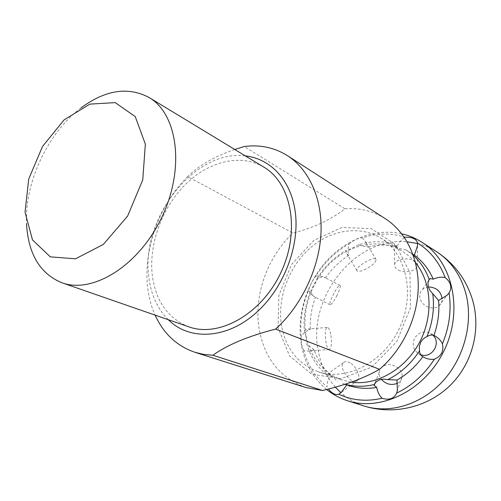 <?xml version="1.0" encoding="UTF-8"?>
<svg xmlns="http://www.w3.org/2000/svg" width="501" height="501" viewBox="0 0 501 501"><rect width="100%" height="100%" fill="white"/><g stroke="black" fill="none" stroke-linecap="round" stroke-linejoin="round"><path stroke-width="0.38" stroke-dasharray="2.5 1.88" d="M348.677 255.447L346.836 253.794L345.878 250.412C334.392 257.044 324.911 266.244 317.434 278.017C320.471 276.959 323.151 276.909 325.487 277.88L324.754 277.473C321.786 275.988 318.793 275.569 315.78 276.226C324.454 262.374 335.557 251.59 349.091 243.855C347.863 247.594 347.719 251.458 348.677 255.447C339.609 261.209 331.875 268.686 325.487 277.88M404.445 237.562C401.339 239.816 398.809 242.922 396.867 246.893L394.475 244.914L394.45 244.438C382.714 240.724 370.702 240.862 358.415 244.839L367.433 247.175L365.699 241.977L362.436 237.887C376.52 233.159 390.373 232.827 403.988 236.898M396.867 246.893C387.235 244.432 377.428 244.526 367.433 247.175M413.331 255.429L406.136 249.961L412.918 254.276M348.583 385.457L345.139 384.204M315.411 297.306C313.2 296.11 311.622 294.018 310.676 291.043C305.36 303.963 303.243 317.114 304.332 330.491L308.09 329.032L310.282 329.42C306.531 330.835 303.493 333.109 301.17 336.227C299.817 320.527 302.303 305.128 308.622 290.029C309.862 293.123 312.035 295.502 315.135 297.168L315.411 297.306C311.566 307.858 309.856 318.561 310.282 329.42M314.108 349.817L306.856 344.156C310.52 356.712 317.127 366.889 326.671 374.685L327.241 374.241L330.334 374.71C328.092 378.794 326.996 382.845 327.053 386.872C315.749 377.648 308.002 365.617 303.825 350.775L309.418 351.188L314.108 349.817C317.559 359.693 322.97 367.991 330.334 374.71M351.095 382.182L341.569 379.871C322.343 372.293 310.507 357.62 306.067 335.852C301.301 309.781 311.879 279.815 332.1 261.497C352.316 243.204 380.917 238.263 402.178 251.064L409.267 256.249L415.492 262.687M304.332 330.491L305.873 336.234L306.856 344.156M326.671 374.685L331.806 375.994L337.655 381.449M406.136 249.961L398.339 248.195L394.45 244.438M358.415 244.839L351.351 248.602L345.878 250.412M317.434 278.017L310.676 291.043M330.723 334.086C329.733 329.483 328.562 327.259 327.216 327.41C323.489 328.08 325.875 350.976 329.52 349.372C331.549 347.406 331.95 342.315 330.723 334.086M303.825 350.775L301.602 344.757L301.17 336.227M80.849 108.028C47.946 132.765 24.612 182.351 26.528 223.471M188.796 326.821C167.923 318.411 155.748 301.207 152.279 275.218C148.697 244.081 162.08 207.721 185.395 184.474C208.698 161.284 240.687 153.237 263.914 167.171M350.136 362.937C347.187 361.284 344.951 361.227 343.417 362.762C337.812 368.235 352.798 386.634 357.77 380.309C361.083 377.109 356.393 366.375 350.136 362.937M397.575 383.202C400.205 381.718 401.696 379.558 402.04 376.727C403.167 369.325 392.446 362.223 384.931 365.398C381.612 366.738 379.695 369.024 379.194 372.243L379.52 375.882L381.342 379.338M432.908 335.156L430.509 333.365C423.902 330.566 418.567 332.238 414.502 338.394C411.91 344.594 413.219 349.667 418.435 353.606L420.665 354.67M428.299 286.885L422.644 289.19C420.107 291.557 419.224 294.575 419.995 298.239C421.585 306.299 433.352 310.989 439.014 305.835C441.105 304.038 442.145 301.721 442.145 298.872M398.489 270.12C404.871 273.54 416.619 270.953 417.352 265.993C419.7 257.689 395.915 256.111 394.656 264.44C394.281 266.689 395.558 268.58 398.489 270.12M364.083 269.907C371.686 266.15 375.694 262.706 376.113 259.587C375.186 255.322 355.121 266.739 356.862 270.521C357.526 271.805 359.931 271.598 364.083 269.907M349.091 243.855C354.307 239.779 358.754 237.793 362.436 237.887M336.603 296.191C339.622 290.117 340.78 286.509 340.085 285.376C338.2 283.835 327.779 304.088 330.078 304.815C331.318 304.808 333.497 301.934 336.603 296.191M308.622 290.029C310.213 284.9 312.599 280.297 315.78 276.226M234.781 149.492C214.81 156.274 199.104 165.305 187.662 176.596L292.991 233.097C313.989 227.642 331.305 219.544 344.951 208.798L244.256 146.499M278.03 327.729L278.875 295.352L291.551 264.453L313.833 240.348L342.014 227.441L371.153 228.619L395.596 244.494L409.943 272.682L410.507 307.658L396.723 341.738L371.661 367.208L341.118 378.643L311.81 374.272L289.522 355.873L278.03 327.729M305.904 387.523C280.09 377.929 264.515 358.472 259.18 329.157C253.512 295.671 267.29 256.944 292.991 233.097M344.951 208.798C359.574 207.696 373.038 210.996 385.338 218.705M187.662 176.596C151.434 212.217 136.166 274.003 155.135 315.129M168.317 319.707C157.427 308.798 150.926 294.525 148.81 276.89C140.418 218.962 194.426 148.935 245.384 155.924M281.643 326.226C277.009 299.329 288.025 268.336 308.779 249.248C329.514 230.197 358.735 224.811 380.391 237.843C406.179 252.992 415.73 294.006 399.366 328.405C383.29 362.937 345.609 381.724 317.49 371.51C297.932 363.776 285.983 348.683 281.643 326.226M326.633 389.484C313.263 378.236 304.858 363.45 301.42 345.12C296.329 316.594 305.854 284.405 325.713 261.866C345.634 239.428 375.149 227.874 401.708 233.779M335.351 387.16C326.677 377.121 321.028 365.248 318.398 351.539C306.725 298.089 355.059 236.416 407.106 241.808M417.577 243.505C424.322 245.183 430.66 247.92 436.584 251.709M363.995 405.967C355.309 403.167 347.594 398.746 340.855 392.721M345.02 384.242L342.484 383.371M327.216 327.41L308.209 329.019M329.52 349.372L309.418 351.188M343.417 362.762L327.41 374.109M357.77 380.309L341.206 392.415M379.194 372.243L375.049 383.121M402.04 376.727L397.399 390.36M418.435 353.606L421.836 356.023M430.509 333.365L435.087 336.052M439.014 305.835L446.986 295.308M422.644 289.19L428.443 280.861M417.352 265.993L417.483 245.841M394.656 264.44L394.469 245.127M376.113 259.587L365.699 241.977M356.862 270.521L346.899 253.926M340.085 285.376L324.754 277.473M330.078 304.815L315.135 297.168M317.49 371.51L341.569 379.871M380.391 237.843L402.178 251.064"/><path stroke-width="0.75" d="M433.24 279.157C428.825 269.131 422.537 261.146 414.365 255.184L417.483 245.841L417.558 243.035C430.159 250.801 439.358 262.33 445.164 277.617C441.462 276.777 437.492 277.291 433.24 279.157L430.058 278.575L429.188 279.358C425.612 269.751 420.326 261.772 413.331 255.429M412.918 254.276L414.365 255.184M433.935 335.457C431.862 334.649 429.539 335.031 426.971 336.597C432.732 322.287 434.649 307.971 432.732 293.655L438.569 300.481L446.986 295.308L449.078 292.935C451.589 309.9 449.372 326.871 442.433 343.855C440.905 340.599 438.463 338 435.087 336.052L433.935 335.457C438.037 323.803 439.584 312.148 438.569 300.481M396.974 380.046C407.006 374.429 415.617 366.644 422.819 356.693C426.589 358.929 430.447 359.756 434.405 359.179C424.428 374.485 411.86 385.783 396.704 393.06L397.399 390.36L396.974 380.046L387.824 379.595C400.506 373.276 411.064 363.695 419.512 350.857C419.757 353.593 420.796 355.503 422.631 356.587L421.836 356.023M345.02 384.242L348.583 385.457C357.457 388.475 366.838 389.12 376.714 387.392C377.572 391.989 379.37 395.608 382.106 398.251C366.507 401.833 352.059 400.487 338.776 394.212L341.206 392.415L346.742 384.925M345.139 384.204C354.426 386.822 364.139 386.935 374.266 384.536L374.184 385.432L376.714 387.392M403.988 236.898L404.971 237.211L404.445 237.562M415.492 262.687C431.806 282.414 433.766 316.137 419.174 343.003C404.651 369.913 375.875 385.889 351.095 382.182M374.266 384.536L376.276 381.743L379.501 379.852L383.528 379.094L387.824 379.595M419.512 350.857L419.331 346.567L420.658 342.415C422.111 339.734 424.215 337.793 426.971 336.597M432.732 293.655L429.864 290.38L428.217 286.572L427.979 282.733L429.188 279.358M25.05 212.199L28.707 179.089L42.516 146.461L64.084 119.877L89.823 104.127L115.211 102.624L135.232 116.583L145.346 144.106L142.754 179.903L127.611 216.1L103.325 244.438L75.526 258.81L50.294 256.85L32.509 239.941L25.05 212.199M26.528 223.471L26.641 225.675C28.776 254.921 40.537 273.947 61.911 282.758C92.81 294.275 139.309 265.524 162.067 216.745C185.145 168.117 177.655 113.965 149.085 97.495C128.037 86.397 105.291 89.911 80.849 108.028M149.085 97.495L263.914 167.171C291.607 183.303 300.562 231.143 280.848 272.638C261.447 314.277 218.874 337.874 188.796 326.821L61.911 282.758M338.776 394.212C335.557 395.289 332.132 393.579 328.499 389.077M381.342 379.338C386.102 384.399 391.506 385.689 397.575 383.202M396.704 393.06C394.005 398.702 389.139 400.437 382.106 398.251M420.665 354.67C431.668 359.148 441.769 343.06 432.908 335.156M442.433 343.855C443.986 351.151 441.312 356.255 434.405 359.179M442.145 298.872C440.911 291.281 436.296 287.286 428.299 286.885M445.164 277.617C450.975 282.188 452.278 287.298 449.078 292.935M404.971 237.211C412.091 236.917 416.287 238.858 417.558 243.035M275.606 329.101L379.545 369.306C364.24 378.098 345.252 385.156 322.575 390.486L212.881 355.265C227.329 344.863 248.239 336.146 275.606 329.101C301.258 305.898 318.943 268.893 320.928 234.23C322.838 199.536 309.368 169.764 287.536 155.717C274.46 147.557 260.032 144.482 244.256 146.499L234.781 149.492M287.536 155.717L385.338 218.705C405.879 231.938 418.986 258.435 418.216 288.463C417.364 318.479 402.334 349.886 379.545 369.306M322.575 390.486L305.904 387.523L195.027 352.322L203.738 354.407L212.881 355.265M155.135 315.129C163.564 333.697 176.866 346.091 195.027 352.322M245.384 155.924C271.385 158.711 292.34 181.681 295.615 214.923C298.909 248.108 283.253 287.95 257.433 311.572C227.849 339.227 189.453 341.137 168.317 319.707M401.708 233.779C408.904 235.42 415.648 238.251 421.936 242.277C452.246 261.196 463.663 309.399 444.531 349.66C425.712 390.06 381.286 411.991 347.393 400.7C339.734 398.232 332.814 394.5 326.633 389.484M407.106 241.808L417.577 243.505M436.584 251.709C450.925 261.096 460.669 274.98 465.836 293.379C473.514 322.287 464.302 357.877 442.621 381.386C420.921 404.908 389.352 414.089 363.995 405.967C393.304 415.266 427.284 407.513 449.779 385.795C472.236 364.039 481.242 330.034 472.606 300.118C466.343 279.552 454.338 263.42 436.584 251.709L421.936 242.277M340.855 392.721L335.351 387.16M375.049 383.121L374.234 385.256M428.443 280.861L429.946 278.706M347.393 400.7L363.995 405.967"/></g></svg>
